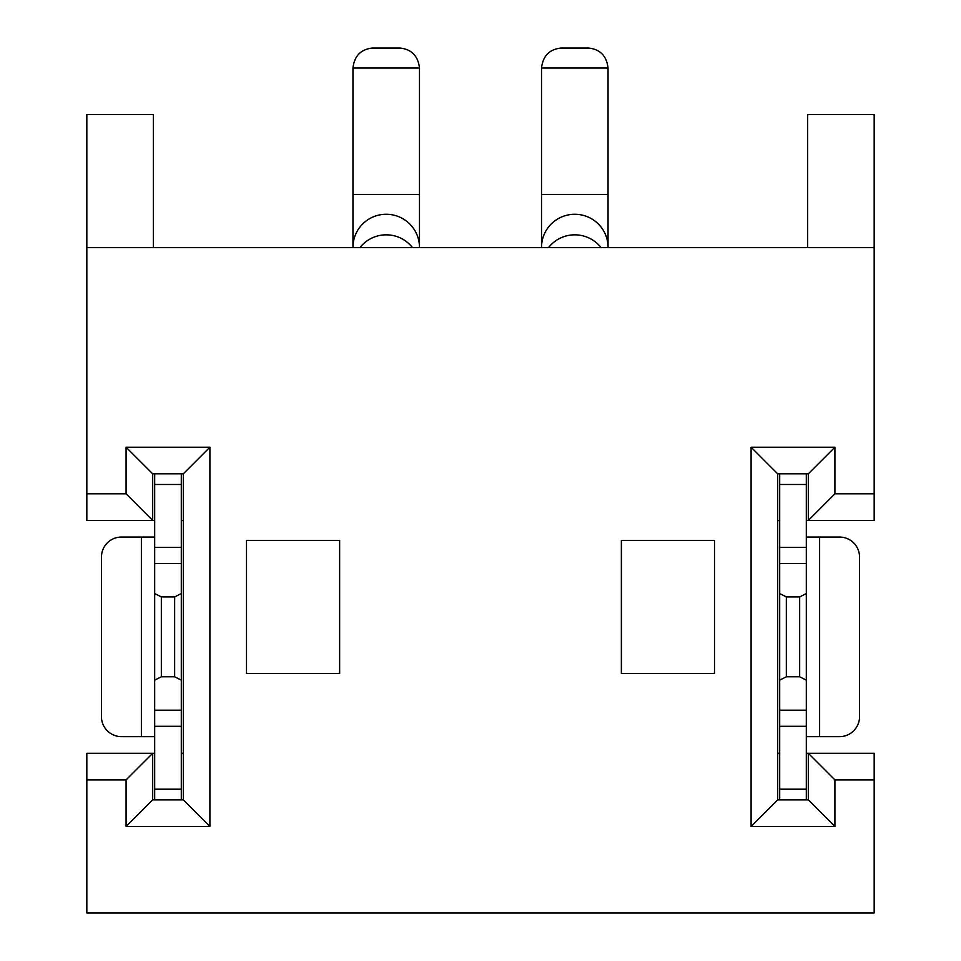 <?xml version="1.0" encoding="UTF-8"?>
<svg xmlns="http://www.w3.org/2000/svg" width="961" height="961" viewBox="0 0 961 961"><rect width="100%" height="100%" fill="white"/><g stroke="black" fill="none" stroke-linecap="round" stroke-linejoin="round"><path stroke-width="1.44" d="M874.174 779.888L834.917 779.888L808.309 753.28L874.174 753.28L874.174 912.95L86.826 912.95L86.826 779.888L126.083 779.888L152.691 753.28L152.691 799.852L183.299 799.852L183.299 473.845L152.691 473.845L152.691 520.418L86.826 520.418L86.826 247.638L874.174 247.638L874.174 520.418L806.315 520.418M714.503 540.382L621.359 540.382L621.359 673.445L714.503 673.445L714.503 540.382M834.917 779.888L834.917 826.46L751.094 826.46L751.094 447.237L834.917 447.237L834.917 493.81L874.174 493.81M126.083 779.888L126.083 826.46L209.906 826.46L209.906 447.237L126.083 447.237L126.083 493.81L86.826 493.81M246.496 673.445L246.496 540.382L339.641 540.382L339.641 673.445L246.496 673.445M183.299 473.845L209.906 447.237M183.299 799.852L209.906 826.46M152.691 473.845L126.083 447.237M181.305 520.418L183.299 520.418M126.083 493.81L152.691 520.418L154.685 520.418M86.826 247.638L86.826 114.575L153.364 114.575L153.364 247.638M154.685 753.28L86.826 753.28L86.826 779.888M181.305 753.28L183.299 753.28M152.691 799.852L126.083 826.46M154.685 799.852L154.685 473.845M181.305 473.845L181.305 593.538L174.65 596.925L161.34 596.925L154.685 593.538M154.685 726.3L181.305 726.3L181.305 680.16L174.65 676.76L161.34 676.76L154.685 680.16M161.34 676.76L161.34 596.925M181.305 726.3L181.305 789.197L154.685 789.197M181.305 789.197L181.305 799.852M181.305 680.16L181.305 593.538M174.65 676.76L174.65 596.925M181.305 484.488L154.685 484.488M154.685 736.643L121.422 736.643A19.965 19.965 0 0 1 101.47 716.69L101.47 557.008A19.965 19.965 0 0 1 121.422 537.055L154.685 537.055M807.636 247.638L807.636 114.575L874.174 114.575L874.174 247.638M834.917 826.46L808.309 799.852L777.701 799.852L751.094 826.46M806.315 753.28L808.309 753.28L808.309 799.852M777.701 799.852L777.701 473.845L808.309 473.845L808.309 520.418L834.917 493.81M751.094 447.237L777.701 473.845M834.917 447.237L808.309 473.845M779.695 520.418L777.701 520.418M806.315 473.845L806.315 593.538L799.66 596.925L799.66 676.76L806.315 680.16L806.315 593.538M779.695 799.852L779.695 473.845M806.315 680.16L806.315 799.852M799.66 676.76L786.35 676.76L779.695 680.16M779.695 789.197L806.315 789.197M779.695 753.28L777.701 753.28M806.315 537.055L839.578 537.055A19.965 19.965 0 0 1 859.53 557.008L859.53 716.69A19.965 19.965 0 0 1 839.578 736.643L806.315 736.643M779.695 484.488L806.315 484.488M779.695 593.538L786.35 596.925L799.66 596.925M786.35 676.76L786.35 596.925M608.049 247.638L608.049 68.015C606.655 56.05 600.241 49.395 588.805 48.062L560.768 48.062C549.32 49.407 542.905 56.05 541.524 68.015L608.049 68.015M541.524 247.638L541.524 247.337A33.263 33.07 0 0 1 574.786 214.267A33.263 33.07 0 0 1 608.049 247.337M608.049 194.422L541.524 194.422L541.524 247.337M541.524 194.422L541.524 68.015M419.476 247.638L419.476 68.015C418.083 56.05 411.668 49.395 400.232 48.062L372.195 48.062C360.759 49.407 354.345 56.05 352.951 68.015L419.476 68.015M352.951 247.638L352.951 247.337A33.263 33.07 0 0 1 386.214 214.267A33.263 33.07 0 0 1 419.476 247.337M419.476 194.422L352.951 194.422L352.951 247.337M352.951 194.422L352.951 68.015M181.305 563.482L154.685 563.482M181.305 710.203L154.685 710.203M181.305 547.398L154.685 547.398M141.387 537.055L141.387 736.643M779.695 710.203L806.315 710.203M779.695 726.3L806.315 726.3M819.613 736.643L819.613 537.055M806.315 547.398L779.695 547.398M779.695 563.482L806.315 563.482M601.069 247.638A33.263 33.07 180 0 0 548.491 247.638M412.509 247.638A33.263 33.07 180 0 0 359.931 247.638"/></g></svg>
